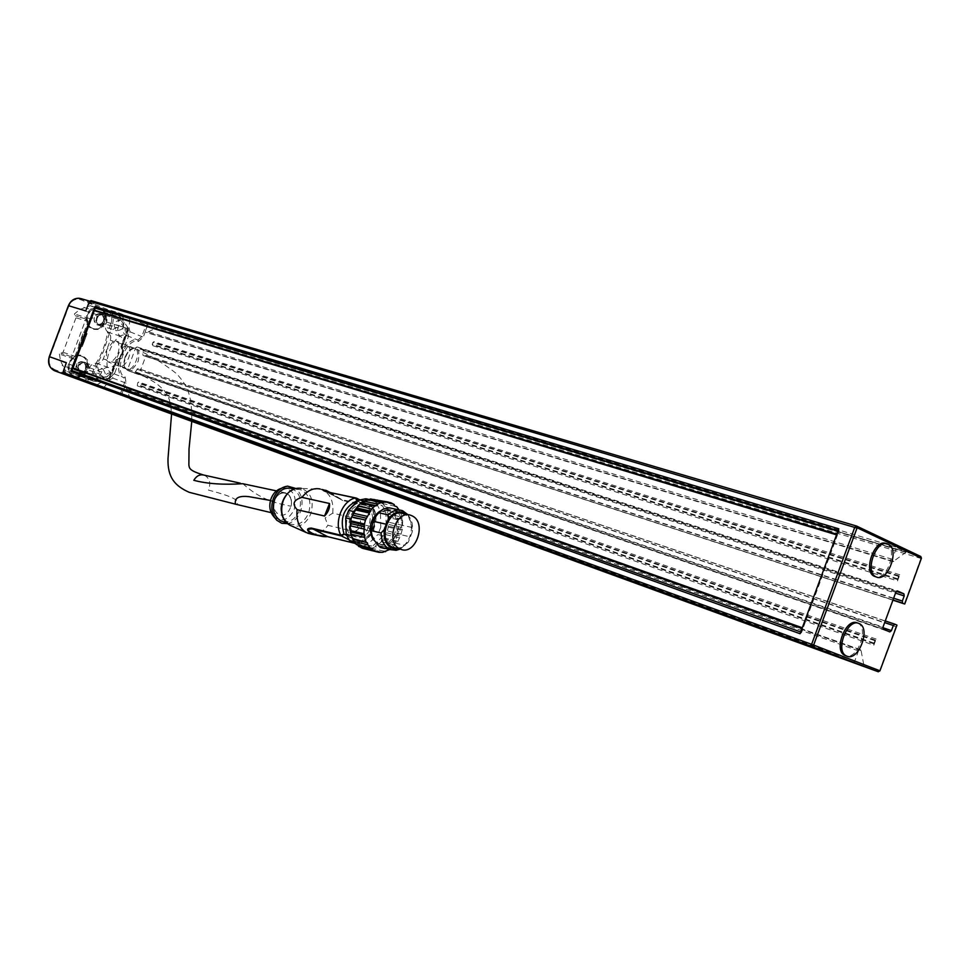 <?xml version="1.0" encoding="UTF-8"?>
<svg xmlns="http://www.w3.org/2000/svg" width="970" height="970" viewBox="0 0 970 970"><rect width="100%" height="100%" fill="white"/><g stroke="black" fill="none" stroke-linecap="round" stroke-linejoin="round"><path stroke-width="0.73" stroke-dasharray="4.85 3.64" d="M857.395 622.946L857.771 623.116C869.084 627.675 857.832 659.442 846.167 655.878M886.459 543.685L886.592 543.746C897.88 548.086 887.586 579.866 875.886 576.811M838.783 528.808L839.159 531.051L837.656 534.47L836.795 534.203M838.953 530.954L838.092 530.687M839.159 531.051L95.339 308.108M801.778 632.379L800.723 632.003L801.778 632.379L800.08 633.737M802.02 628.475L802.869 628.778L801.572 632.294M837.656 534.47L802.869 628.778M853.127 662.401L854.728 661.079L858.474 650.894L860.075 649.585L861.069 650.543L864.124 666.596M130.283 398.828L126.318 388.133L125.336 387.406L124.027 388.121L121.65 394.487L120.341 395.202M873.837 645.195L873.849 643.037L876.104 639.048L873.837 645.195L137.291 385.842L138.734 381.986L137.655 382.92L137.291 385.842M897.517 580.909L898.426 576.338L899.784 574.761L897.517 580.909L152.363 345.55L153.806 341.695L152.726 342.616L152.363 345.55M906.319 552.039L893.03 561.666L892.23 559.302L895.977 549.141L895.649 546.995L906.319 552.039L157.467 327.29L147.307 323.095L147.816 324.526L145.439 330.879L145.936 332.31L147.149 332.443L157.455 327.29L906.307 552.027M896.971 625.116L895.928 626.693L140.407 370.576L146.07 355.42L144.785 356.111L142.978 355.396L143.172 349.406L137.049 346.957L135.739 347.648L127.664 369.243L128.149 370.637L134.333 373.038L138.104 368.467L139.922 369.182L140.407 370.576M879.499 671.058L895.928 626.693M146.07 355.42L904.913 602.285L904.743 604.007M904.913 602.285L921.197 557.665M120.862 320.076L120.826 320.064C113.599 321.264 112.29 324.829 116.873 330.758C124.111 329.594 125.433 326.041 120.862 320.076M103.159 314.704L100.043 314.632C96.539 316.487 95.496 319.324 96.903 323.143L99.231 325.241C106.409 324.101 107.706 320.585 103.159 314.704M92.186 328.2C103.026 333.037 110.677 312.486 99.534 308.472L99.413 308.424C88.609 303.646 81.019 324.198 92.126 328.163L92.186 328.2M100.116 308.642L99.995 308.593C89.191 303.816 81.589 324.38 92.696 328.357L92.768 328.381C103.608 333.219 111.259 312.667 100.116 308.642M98.831 324.465C105.209 323.446 106.373 320.33 102.323 315.104L99.558 315.044C96.442 316.693 95.509 319.203 96.77 322.598L97.994 324.21C100.565 324.914 102.505 323.895 103.802 321.167L103.838 317.384L101.45 314.838C95.084 315.88 93.932 318.997 97.994 324.21C99.292 325.605 101.11 324.574 103.45 321.106C103.923 316.984 103.256 314.886 101.45 314.838L102.286 315.092M102.638 368.818C95.472 369.934 94.054 373.462 98.382 379.403C105.718 378.518 107.197 375.014 102.832 368.891L102.638 368.818M85.081 362.707L82.195 362.598C78.594 364.296 77.418 367.084 78.655 370.952L81.116 373.232C88.234 372.104 89.616 368.624 85.263 362.78L85.081 362.707M74.144 375.972C84.851 380.567 92.732 360.573 81.868 356.39L81.565 356.257C70.956 351.552 62.88 371.437 73.647 375.766L74.144 375.972M82.135 356.463C71.525 351.746 63.45 371.643 74.217 375.972L74.714 376.178C85.421 380.774 93.302 360.779 82.438 356.584L82.135 356.463M80.728 372.432C87.057 371.437 88.294 368.333 84.426 363.144L81.698 362.974C78.485 364.49 77.442 366.963 78.546 370.407L80.728 372.432M63.062 352.255L74.981 356.378L73.09 357.372L61.171 353.238L73.077 357.372L71.283 358.16L75.963 359.797L77.103 366.987L82.462 377.063L65.875 371.074L76.715 375.16L79.71 375.378L83.759 374.541L88.682 370.079C87.057 373.401 84.693 374.59 81.589 373.62C78.982 372.104 78.158 369.703 79.091 366.417C80.704 363.095 83.056 361.907 86.148 362.853C88.779 364.356 89.616 366.769 88.682 370.079L89.531 367.788C91.01 364.538 93.302 363.047 96.43 363.338C99.558 363.617 101.85 362.137 103.305 358.9L106.761 349.673L113.393 341.294L116.17 340.967L118.388 342.907C120.171 350.352 117.891 356.62 111.562 361.701L108.47 362.065L106.239 359.894L106.761 349.673L110.277 340.288C111.307 336.869 110.568 334.201 108.07 332.274C105.548 330.333 104.808 327.654 105.839 324.222L106.627 322.113C105.112 325.314 102.844 326.502 99.837 325.665C97.073 324.174 96.175 321.7 97.121 318.257C98.649 315.068 100.904 313.88 103.887 314.692C106.676 316.184 107.597 318.657 106.627 322.113L105.9 315.432L103.426 312.013L101.062 310.133L90.258 305.695L79.879 309.454L74.399 313.94L75.987 317.76L63.062 352.255L59.388 354.014L71.283 358.16L86.439 317.663L74.399 313.94M75.963 359.797L91.192 319.142L86.439 317.663L87.264 319.482L75.223 315.735L87.264 319.482L75.223 315.735L87.276 319.494L88.027 321.531L75.987 317.76M90.343 305.732L107.27 310.788L96.721 314.583L91.192 319.142M107.27 310.788L118.061 315.226L101.062 310.133M103.426 312.013L120.45 317.142L118.061 315.226M120.45 317.142L128.234 327.981L127.312 327.702L127.834 329.618L125.021 328.745L125.748 335.438L122.462 344.217C123.505 340.773 122.778 338.069 120.256 336.129C117.734 334.177 116.994 331.473 118.037 328.005L105.839 324.222M128.476 330.224L122.075 347.321L121.153 347.017L127.555 329.945L128.476 330.224L128.234 327.981M123.105 350.17L120.862 346.957L123.105 350.17L122.075 347.321M123.833 350.461L120.656 358.961L119.007 358.379L116.388 359.785L119.928 358.682M117.297 360.088L110.895 377.184L109.986 376.869L116.085 359.712L117.079 360.112L118.983 358.366L119.746 358.657L119.274 360.973L122.923 350.158M89.531 367.788L101.559 372.019C103.05 368.721 105.366 367.218 108.507 367.509C111.647 367.788 113.951 366.296 115.43 363.01L112.071 371.971L107.173 376.445L109.95 377.427L108.349 378.373L109.258 378.688L110.895 377.184M109.258 378.688L96.394 381.404L79.71 375.378M76.715 375.16L93.375 381.186L96.394 381.404M93.375 381.186L82.462 377.063M86.451 333.341L87.106 333.571L82.256 346.508L81.601 346.266L86.451 333.341L83.529 332.176L78.679 345.126L81.601 346.266M82.256 346.496L78.679 345.126M83.529 332.176L87.106 333.571L82.256 346.508M127.312 327.702L127.252 329.897L128.222 330.321L121.844 347.381L124.027 348.242L128.501 336.299L127.834 329.618M114.799 372.929L119.274 360.973L117.079 360.112L110.689 377.172L114.799 372.929L112.071 371.971M127.434 328.66L120.862 346.957L123.081 350.158M120.656 358.961L119.746 358.657L122.899 350.158M109.95 377.427L110.689 377.172L109.695 376.784L108.349 378.373M107.173 376.445L95.751 378.846L100.698 374.347L88.67 370.103M125.506 357.105L128.076 352.158C136.976 344.399 140.371 347.381 138.261 361.095C130.974 373.292 126.282 373.899 124.184 362.901L125.506 357.105M79.285 298.251L107.464 309.442L118.134 312.619L129.725 318.366L130.695 317.481L147.052 324.235L146.094 325.108L129.725 318.366L129.131 329.036L130.15 331.873L126.306 335.365C123.166 333.656 122.147 330.831 123.251 326.866C118.776 325.726 114.011 327.872 108.931 333.316L107.476 332.771L111.126 323.046L112.581 323.58L103.511 351.358L97.497 363.883L96.03 363.338C101.874 353.941 105.694 343.756 107.476 332.771M54.744 370.782L54.708 369.606L80.655 379.367C85.869 380.676 89.773 378.579 92.392 373.074L96.03 363.338M129.131 329.036L112.581 323.58C114.399 317.044 112.702 312.34 107.464 309.442L106.506 310.327L80.874 299.766C75.587 298.263 71.61 300.3 68.918 305.877L49.822 356.851C48.173 362.853 49.797 367.096 54.708 369.606M102.189 308.545C108.676 316.281 107.67 323.204 99.182 329.327C89.349 330.527 85.227 325.629 86.803 314.607C89.288 309.09 93.181 306.556 98.491 307.017M72.544 376.311C68.288 373.013 67.051 368.454 68.809 362.647C74.835 353.371 81.104 352.559 87.627 360.209C89.931 370.588 86.16 376.421 76.278 377.718M94.454 317.433C93.508 320.876 94.405 323.337 97.158 324.829C104.651 323.628 105.997 319.979 101.207 313.88C98.225 313.067 95.969 314.256 94.454 317.433M74.981 356.378L88.027 321.531M59.388 354.014L60.528 361.119L65.875 371.074M125.106 356.899L123.93 362.089C123.736 366.054 124.754 368.442 126.997 369.267C134.151 371.874 142.081 350.012 134.587 348.327C132.247 347.793 129.859 349.188 127.409 352.486L125.106 356.899M106.639 322.088L118.849 325.859L118.11 319.13L125.021 328.745M118.849 325.859L118.037 328.005M101.559 372.019L100.698 374.347M63.571 370.94L63.256 371.983M63.062 372.65L63.608 373.947M64.275 368.454L64.42 370.661L63.244 372.747M64.153 374.153L63.862 373.377L71.804 377.039L64.493 371.437L64.978 371.813L63.365 373.05M80.874 299.766L81.82 298.881L99.158 303.998L90.865 301.27L91.604 300.845L99.158 303.998L89.98 303.38L88.355 304.204L89.519 303.755L89.604 301.912L89.082 302.834M91.604 300.845L89.81 301.246M98.782 303.865C98.322 303.198 95.606 303.004 90.622 303.295L90.295 301.161M138.443 341.464L137.946 340.07L126.306 335.365C113.599 330.43 98.988 369.485 112.168 373.135L112.847 378.118L110.24 379.525L103.705 387.879L91.253 384.423C97.061 385.878 101.438 383.514 104.36 377.342C100.116 375.596 97.825 371.11 97.497 363.883L93.847 373.62L104.36 377.342C106.13 373.644 108.737 372.237 112.168 373.135L123.893 377.633C110.653 373.971 125.191 335.111 137.934 340.058L141.79 336.602L146.094 325.108L147.549 325.641L143.257 337.148L138.443 341.464C126.391 336.76 112.653 373.474 125.178 376.93L126.039 383.15L121.735 394.657L120.28 394.111L120.45 395.36L121.735 394.657L880.226 670.561M920.7 556.453L147.052 324.235L147.549 325.641L921.464 558.599M126.039 383.15L124.584 382.604L120.28 394.111L103.705 387.879L103.875 389.128M70.992 376.712L64.978 371.813L63.814 369.679M63.838 369.764L64.493 371.437M87.967 305.198L89.98 303.38M76.46 365.484C75.527 368.77 76.363 371.171 78.958 372.686C86.512 371.789 88.027 368.212 83.505 361.931C80.425 360.998 78.073 362.174 76.46 365.484M368.054 503.539C385.66 511.796 370.77 550.123 353.626 540.472L349.164 536.725L346.278 530.978C343.986 520.393 346.726 511.736 354.499 505.018C359.106 501.854 363.629 501.357 368.054 503.539M366.478 507.565C379.791 513.712 369.4 542.836 356.002 536.786C341.683 532.009 351.492 501.066 365.399 507.08L366.478 507.565M242.718 483.703L242.936 483.775C260.299 499.295 274.061 502.836 291.109 506.267C292.164 499.926 290.418 495.609 285.859 493.33C281.542 492.154 278.026 493.997 275.31 498.847L274.352 501.332L270.472 500.459M291.109 506.267C292.334 499.768 290.6 495.343 285.907 492.978C281.482 491.814 277.929 493.754 275.262 498.81M117.54 356.645C119.795 349.406 123.02 345.89 127.24 346.108C134.236 347.781 126.658 368.382 119.989 365.823C117.418 364.684 116.606 361.616 117.54 356.645M204.331 475.179L204.537 475.264C209.762 478.368 211.06 483.303 208.429 490.105C217.425 492.445 243.749 499.344 236.644 504.448M274.34 501.332C273.006 507.759 274.643 512.172 279.263 514.573C289.727 519.132 296.868 496.786 286.053 493.366C281.712 492.19 278.135 494.021 275.31 498.847M363.932 507.007L362.841 506.522C348.945 500.508 339.148 531.402 353.468 536.18C366.854 542.218 377.245 513.142 363.932 507.007M355.481 531.839L360.901 526.54L360.307 519.483L332.722 513.166L325.132 518.029L327.945 525.303L355.481 531.839L360.307 519.483M357.882 501.175L372.395 508.838L373.086 507.601L372.444 507.019C375.22 513.13 375.56 519.823 373.486 527.098L362.453 524.54L360.767 528.832L371.801 531.427L373.486 527.098L374.226 530.069L371.219 529.377L362.453 524.54M332.722 513.166C333.862 501.344 330.2 493.427 321.713 489.438L301.403 488.371C311.261 492.53 314.341 501.138 310.655 514.197C306.023 523.97 299.524 527.825 291.158 525.764M311.37 534.13C317.784 534.555 323.313 531.608 327.945 525.303M318.633 535.658L328.563 536.713L358.051 543.928L359.494 541.903L346.569 535.355M374.226 530.069L371.801 531.427C368.467 538.047 363.883 542.218 358.051 543.928L357.008 543.818L359.494 541.903C372.577 535.391 376.881 524.358 372.395 508.838L371.692 506.195L372.444 507.019L342.786 500.52L326.09 490.371L323.689 489.862M329.691 492.323L342.034 499.72L371.692 506.195L356.426 498.119L325.083 491.22M360.767 528.832L371.219 529.377M287.459 523.642C293.267 522.357 297.596 518.404 300.445 511.772C303.658 501.89 302.07 494.118 295.656 488.431M283.276 521.714C290.188 522.539 295.462 518.999 299.112 511.093C302.325 500.023 299.815 492.481 291.57 488.468M274.001 516.901C281.906 522.381 288.611 519.993 294.116 509.759C297.244 496.846 293.631 489.607 283.264 488.031L281.251 488.383M289.327 523.63L289.727 523.824C297.681 526.286 303.937 522.818 308.472 513.409C311.843 501.817 309.224 493.912 300.639 489.717C293.158 488.213 287.35 491.826 283.191 500.568C279.954 511.093 281.991 518.78 289.327 523.63M395.566 548.001C409.946 550.257 417.985 520.429 404.672 514.306L403.447 513.76M378.821 543.77L379.694 544.158C394.523 550.911 406.115 518.271 391.383 511.396L390.17 510.85C375.366 504.339 363.98 537.21 378.821 543.77M373.074 539.756L378.058 543.77C392.886 550.511 404.478 517.907 389.746 511.032L379.634 511.335M389.71 549.457L392.062 548.123L376.093 544.897L375.511 546.668L389.309 550.026M390.449 548.377L376.093 544.897M383.999 551.299L369.752 547.711L368.842 548.959L382.616 552.342M384.096 551.227L369.752 547.711M376.02 551.627L365.072 548.935L363.277 547.662L362.234 548.244M377.609 551.19L363.277 547.662M371.801 548.256L356.475 544.594M367.484 499.526L382.847 503.006M374.25 499.065L374.905 500.096L377.075 499.817L388.303 502.217M389.322 503.187L374.905 500.096M393.723 504.461L380.41 501.599L380.628 503.151L395.045 506.243M395.057 506.255L380.628 503.151M399.106 509.82L385.248 506.813L384.932 508.668L400.658 512.815L399.361 511.82L399.131 509.953M399.361 511.82L384.932 508.668M388.194 514.051L387.333 515.979L388.788 517.653L402.647 520.745L401.75 519.192L402.053 517.119L388.194 514.051L386.8 509.783M401.75 519.192L387.333 515.979M392.062 548.123L397.409 542.097L400.477 536.046L402.332 529.365L402.647 520.745M402.053 517.119L400.658 512.815M359.749 546.765L358.851 546.534M368.842 548.959L367.193 548.596M367.036 548.583L365.072 548.935M375.511 546.668L371.813 548.317M388.788 517.653L388.837 522.272L387.539 524.212L388.461 526.201L387.321 530.942L383.574 538.811L381.574 539.587L381.271 541.745L378.251 544.776M381.271 541.745L395.129 545.067M385.878 534.652L399.725 537.901M401.18 534.155L387.321 530.942M402.732 525.413L388.837 522.272M382.726 503.588L385.248 506.813M377.075 499.817L380.41 501.599M370.479 498.944L371.874 499.247M378.724 544C389.297 546.425 395.893 540.545 398.524 526.346C397.203 512.475 391.08 507.734 380.167 512.099C372.674 518.271 370.128 526.334 372.541 536.325L378.724 544M364.235 500.981L365.108 501.163L360.986 504.133L354.086 511.639L351.14 519.156L351.407 534.737L354.959 541.842L366.393 547.626L372.565 546.292L383.38 535.804L386.254 528.395L385.842 512.148L382.616 505.964L371.316 499.95L365.108 501.163M371.316 499.95L369.267 499.514M385.842 512.148L380.373 510.935L377.148 504.776L382.616 505.964M383.38 535.804L377.924 534.518L380.798 527.146L386.254 528.395M366.393 547.626L360.961 546.292L367.121 544.97L377.924 534.518M367.121 544.97L372.565 546.292M380.798 527.146L380.373 510.935M377.148 504.776L365.848 498.774M356.123 544.073L360.961 546.292M354.159 541.648L354.959 541.842M412.068 527.51L402.113 525.255L397.3 533.864L410.395 536.907L412.408 531.487L412.068 527.51L408.03 514.767M392.595 508.535C398.609 511.202 401.786 516.78 402.113 525.255M397.3 533.864L395.226 543.054C391.637 546.631 387.733 548.268 383.514 547.953M402.332 529.365L388.461 526.201M401.956 527.498L387.539 524.212M383.574 538.811L397.409 542.097M395.954 543.006L381.574 539.587M386.593 532.797L400.477 536.046M400.137 549.093L408.249 542.266L410.395 536.907M395.226 543.054L405.157 545.419M408.249 542.266L399.446 548.935M407.351 514.609L408.491 515.761C411.85 519.847 413.159 525.085 412.408 531.487M854.728 661.079L121.65 394.487M858.474 650.894L124.027 388.121M860.075 649.585L125.336 387.406M860.56 649.779L125.785 387.576M861.069 650.543L126.318 388.133M863.615 665.844L130.101 398.512M873.994 643.898L137.303 384.993M873.849 643.037L137.097 384.411M874.734 640.661L137.655 382.92M875.389 640.115L138.189 382.629M876.104 639.048L138.734 381.986M897.674 579.599L152.387 344.689M897.553 578.726L152.169 344.108M898.426 576.338L152.726 342.616M899.069 575.816L153.26 342.325M899.784 574.761L153.806 341.695M905.483 552.221L156.728 327.339M893.879 561.472L147.149 332.443M893.03 561.666L146.397 332.492M892.558 561.436L145.936 332.31M892.23 559.302L145.439 330.879M895.977 549.141L147.816 324.526M895.649 546.995L147.307 323.095M96.782 324.659C99.752 325.471 101.995 324.295 103.499 321.131C104.433 317.748 103.535 315.311 100.819 313.819C93.411 314.995 92.065 318.596 96.782 324.659M78.703 372.541C81.698 373.317 83.953 372.116 85.469 368.952C86.415 365.569 85.518 363.156 82.777 361.725C75.32 362.986 73.962 366.599 78.703 372.541M85.76 369.036L85.833 365.363L83.432 362.78C77.115 363.75 75.866 366.842 79.698 372.056L79.904 372.14C82.499 372.807 84.451 371.765 85.76 369.036M137.049 346.957L897.311 590.912M895.843 592.246L135.739 347.648M127.664 369.243L882.991 627.117M143.669 350.825L895.516 593.131M896.328 591.385L143.172 349.406L896.328 591.385M142.99 355.396L892.994 599.993L142.978 355.396M893.649 598.211L142.493 353.989M892.921 600.175L144.785 356.111M139.898 369.17L896.789 624.995M885.27 620.958L138.104 368.467M136.806 369.17L884.664 622.582M134.333 373.038L889.854 631.919M882.845 627.675L135.63 372.334M883.33 629.227L128.173 370.649L883.294 629.215M83.759 374.541L95.751 378.846M112.847 378.118L124.584 382.604L123.893 377.633L125.178 376.93M80.655 379.367L80.813 380.616C86.597 382.059 90.938 379.731 93.847 373.62L92.392 373.074M111.126 323.046C112.762 317.166 111.223 312.922 106.506 310.327M110.24 379.525L104.36 377.342M118.388 342.907L122.462 344.217M110.277 340.288L113.393 341.294M120.256 336.129L108.07 332.274M125.748 335.438L128.501 336.299M115.43 363.01L111.562 361.701M118.11 319.13L105.9 315.432M108.507 367.509L96.43 363.338M106.239 359.894L103.305 358.9M96.721 314.583L79.879 309.454M83.869 307.393L100.747 312.498M78.728 371.304L62.153 365.375M60.528 361.119L77.103 366.987M123.251 326.866C125.094 320.282 123.396 315.529 118.134 312.619L130.695 317.481M130.15 331.873L143.257 337.148M342.786 500.52L326.259 491.572M348.933 539.744L357.008 543.818L354.208 543.139M383.78 537.877L397.773 541.199M387.988 527.062L401.992 530.275M859.335 623.649L857.977 623.189M888.047 544.158L886.665 543.746M860.608 649.791L125.833 387.6M893.043 561.666L146.397 332.504M99.219 325.241L116.873 330.758M103.111 314.692L120.826 320.064M80.874 373.135L98.382 379.403M85.263 362.78L102.832 368.891M80.522 372.347L79.698 372.056C80.886 373.62 82.802 372.577 85.433 368.927C85.906 364.793 85.287 362.756 83.602 362.853L84.426 363.144M139.922 369.182L896.813 625.007M119.201 359.155L122.814 349.515M109.052 377.815L116.085 359.712L119.71 358.645M123.93 362.089L124.184 362.901M127.409 352.486L128.076 352.158M134.587 348.327L116.17 340.967M126.997 369.267L108.47 362.065M69.197 376.057L70.956 376.7M89.713 301.185L98.904 303.901M78.958 372.686L81.589 373.62M83.505 361.931L86.148 362.853M97.158 324.829L99.837 325.665M101.207 313.88L103.887 314.692M107.197 310.752L90.258 305.695M82.135 376.918L65.548 370.94M127.24 346.096C143.39 351.225 159.856 360.44 176.625 373.753C188.677 386.884 191.939 396.815 191.769 421.247M202.972 474.839L204.537 475.276M119.989 365.811C135.788 371.849 148.083 377.863 156.861 383.853C165.591 391.565 169.92 393.444 171.581 413.887M285.907 492.978L276.45 490.893M271.151 512.645L279.263 514.573M240.233 483.169L242.936 483.775M354.305 543.188L358.9 543.733C373.22 536.458 377.948 524.418 373.086 507.601L359.858 499.902M339.767 498.907L329.958 492.372M339.779 498.919L325.144 491.244M274.946 518.041L276.765 520.223M283.264 488.031L287.69 486.152M293.861 489.013L301.403 488.371M286.465 522.757L289.727 523.824M294.298 488.844L300.639 489.717M353.468 536.18L356.002 536.786M362.841 506.522L365.399 507.08M408.515 514.864L411.183 515.458M378.058 543.77L379.694 544.158M388.521 510.487L390.17 510.85M393.238 504.303L379.149 501.284M384.375 501.939L370.516 498.968M346.278 530.978L345.914 533.173M354.499 505.018L355.359 503.078M399.458 510.026L402.562 510.705M372.541 536.325L372.371 537.974M380.167 512.099L381.113 510.244M351.407 534.737L351.298 535.452M360.986 504.133L361.628 502.739M408.491 515.761L407.885 514.73"/><path stroke-width="1.45" d="M858.971 623.48L859.335 623.649C871.084 628.451 858.535 661.479 846.955 656.205L846.386 655.95C834.661 651.028 847.537 617.866 858.971 623.48M846.167 655.878L844.821 655.38C833.109 650.47 845.961 617.32 857.395 622.946M876.177 576.908L876.104 576.871C864.003 572.312 876.492 538.12 888.047 544.158L888.18 544.218C900.208 548.959 887.756 582.885 876.177 576.908M875.886 576.811L874.528 576.374C862.427 571.815 874.904 537.647 886.459 543.685L886.665 543.746M836.795 534.203L94.454 310.254L95.266 308.084L838.092 530.687M95.339 308.108L94.914 306.69L70.701 371.34L72.059 370.613L94.454 310.254M71.877 370.552L800.723 631.991L72.059 370.613M72.689 368.382L802.02 628.475M70.701 371.34L800.08 633.737L838.783 528.808L94.914 306.69M93.908 310.533L836.552 534.846M802.287 627.76L72.471 367.8M130.623 399.07L864.124 666.596L130.283 398.828M884.664 622.582L893.309 625.504L894.886 624.207L896.971 625.116L879.935 670.84L813.636 645.062L857.14 527.777L921.427 558.199L904.743 604.007L892.994 599.993L902.646 603.146L902.33 601.024L893.649 598.211M921.197 557.665L920.7 556.453L856.437 525.995L854.764 527.292L811.611 644.31L811.999 646.493L878.238 671.761L879.499 671.058M893.309 625.504L891.43 630.609L882.845 627.675M897.311 590.912L895.843 592.246L882.991 627.117L883.294 629.215L889.854 631.919L891.43 630.609M897.432 590.948L903.882 593.81L896.328 591.385L903.882 593.81M895.516 593.131L904.21 595.932L903.894 593.822M904.21 595.932L902.33 601.024M813.721 645.499L811.999 646.493L54.853 370.855L878.347 671.786M856.437 525.995L857.14 527.777M63.256 371.983L63.571 370.94M62.965 372.577L63.596 373.947L63.062 372.65M89.082 302.834L89.507 301.876M89.81 301.246L91.095 300.627L856.243 525.946L91.095 300.627M88.355 304.204L85.76 310.909L68.518 305.708M54.744 370.782L54.271 370.613C49.227 367.654 47.615 363.01 49.421 356.693L66.36 362.683L63.838 369.764M270.472 500.459L248.853 496.652C238.814 495.549 234.34 497.998 235.431 504.024L236.644 504.448M240.233 483.169L204.331 475.179C200.05 474.027 196.546 475.736 193.818 480.308C207.095 483.824 223.403 484.964 242.718 483.703L276.45 490.893M324.55 516.028L297.123 509.674C291.861 504 293.486 499.902 302.01 497.367L329.497 503.491L324.55 516.028C328.357 512.075 330.006 507.904 329.497 503.491M320.173 488.977C313.286 487.704 307.235 490.505 302.01 497.367M297.123 509.674C296.008 520.405 299.051 528.032 306.277 532.566L311.37 534.13M326.09 490.371L326.041 490.359C322.161 489.729 322.076 490.153 325.787 491.608L355.384 497.998L357.105 500.775C343.804 507.201 339.451 518.307 344.059 534.082L340.797 535.21L311.37 528.092C306.071 528.25 306.29 530.311 312.025 534.3L318.633 535.658M325.144 491.244L325.095 491.22C323.277 489.704 324.817 490.068 329.691 492.323M328.163 536.762L327.533 536.604C318.609 537.817 300.748 528.929 312.146 528.905L341.573 536.022L340.797 535.21C333.765 522.284 342.361 500.459 355.384 497.998L356.645 498.192L357.882 501.175M295.656 488.431L287.69 486.152C281.397 486.964 276.68 490.953 273.504 498.119C270.484 506.97 271.576 514.33 276.765 520.223L281.736 523.279L287.459 523.642M294.298 488.844L291.57 488.468C284.416 487.025 278.839 490.48 274.874 498.81C271.745 509.117 273.831 516.513 281.154 521.023L283.276 521.714M281.251 488.383C276.777 489.741 273.443 493.015 271.236 498.18C268.678 505.661 269.599 511.905 274.001 516.901L274.946 518.041M399.737 548.814L400.61 549.214C415.463 556.004 427.164 522.927 412.408 516.004L411.183 515.458C396.354 508.886 384.86 542.206 399.737 548.814M408.515 514.864L403.447 513.76C388.63 507.213 377.172 540.363 392.038 546.959L395.566 548.001M379.634 511.335C369.97 519.083 367.788 528.553 373.074 539.756M378.846 552.33L376.02 551.627L377.609 551.19L378.846 552.33L382.616 552.342L389.71 549.457M385.599 551.688L383.999 551.299M359.931 546.837L362.234 548.244L375.996 551.639L373.947 550.281L359.749 546.765M353.892 541.405L352.292 538.423L367.375 542.739L367.654 544.752L353.892 541.405L356.475 544.594L371.801 548.256L372.601 549.929L358.851 546.534L357.615 544.922M367.375 542.739L353.056 539.259M350.837 534.118L350.194 530.469L363.956 533.73L364.89 535.307L364.587 537.416L350.837 534.118L352.292 538.423M364.89 535.307L350.57 531.887M360.961 502.969L363.75 501.114L377.572 504.097L376.408 505.746L374.784 505.976L360.961 502.969L357.797 505.976L371.643 509.032L365.435 520.078L364.259 524.952L363.956 533.73M376.408 505.746L362.016 502.618M368.685 499.792L370.479 498.944L384.326 501.914L382.847 503.006L367.484 499.526L363.75 501.114M388.303 502.217L390.934 502.787L389.322 503.187L388.097 502.024L371.874 499.247M395.045 506.243L396.597 506.57L395.057 506.255L393.723 504.461M399.131 509.953L396.597 506.57M394.269 504.57L390.934 502.787M388.097 502.024L384.326 501.914M381.331 502.508L377.572 504.097M374.784 505.976L371.643 509.032M364.587 537.416L366.042 541.745M367.654 544.752L370.225 547.965M372.601 549.929L373.947 550.281M350.194 530.469L350.461 521.763L351.637 516.925L357.797 505.976M353.104 513.154L366.915 516.27M363.859 528.977L350.049 525.752M369.267 499.514L365.848 498.774L359.652 499.986L364.235 500.981M351.346 535.586L346.193 534.349L349.527 540.52L356.123 544.073M349.527 540.52L354.159 541.648M353.953 511.602L348.642 510.414L345.696 517.907L346.193 534.349M345.696 517.907L351.055 519.132M359.652 499.986L355.359 503.078L348.642 510.414M408.03 514.767L402.562 510.705C397.554 509.056 392.741 510.438 388.133 514.852L388.352 518.817L384.12 529.717L381.089 532.979C381.44 541.345 384.52 546.886 390.34 549.614L396.306 550.281L400.137 549.093M383.514 547.953L379.452 546.753L372.371 537.974L371.183 530.663L373.098 521.254L378.191 512.645L383.526 508.923L389.382 507.856L399.458 510.026M378.191 512.645L388.133 514.852M365.435 520.078L351.637 516.925M364.259 524.952L350.461 521.763M364.659 526.855L350.315 523.521M355.481 508.947L369.303 512.027M370.795 511.117L356.426 507.928M352.316 515.021L366.151 518.162M381.089 532.979L371.183 530.663M373.098 521.254L386.169 524.224M399.446 548.935L398.003 549.238C388.255 549.105 383.635 542.594 384.12 529.717M388.352 518.817C394.535 511.311 400.865 509.917 407.351 514.609M920.7 556.453L921.403 558.174M89.482 301.937L89.773 301.318L856.801 528.032M63.28 371.886L63.098 372.529L813.636 645.062M904.537 603.958L892.921 600.175M894.813 624.183L885.27 620.958M49.421 356.693L68.531 305.671C71.465 299.536 75.83 297.256 81.638 298.808L89.713 301.185M346.569 535.355L344.059 534.082L341.573 536.022L348.933 539.744M355.844 497.962L325.787 491.608M311.37 528.092L327.533 536.604L354.208 543.139M354.305 543.188L327.654 536.665L312.073 534.312M301.403 488.371C293.595 487.279 287.581 491.257 283.337 500.314C279.869 511.481 281.967 519.738 289.654 525.097L291.158 525.764M354.959 509.82L368.927 512.936M350.655 520.805L364.599 524.03M846.386 655.95L844.821 655.38M876.104 576.871L874.528 576.374M863.858 666.499L130.574 399.046M921.427 558.199L920.833 556.55M68.397 305.647L49.288 356.645C47.506 363.022 49.167 367.678 54.271 370.613L69.197 376.057M68.409 305.635C70.677 300.542 74.302 298.081 79.285 298.251M64.275 368.442L63.171 371.886M63.159 371.922L62.977 372.541M811.938 646.456L63.583 373.935M90.901 300.579L89.398 301.852M89.385 301.864L88.161 304.653M171.581 413.887L168.016 458.458C167.361 477.495 175 485.97 189.198 492.311L235.734 504.23M191.769 421.38L189.029 448.819L188.871 464.945C189.405 468.607 189.55 470.559 202.972 474.839M235.758 504.23L271.151 512.645M307.757 533.245L312.025 534.3M321.713 489.438L323.689 489.862M359.858 499.902L356.742 498.24M325.083 491.22L326.259 491.572M329.958 492.372L326.041 490.359M306.277 532.566L289.654 525.097C284.707 522.151 281.93 517.362 281.348 510.705C280.366 506.631 283.204 493.766 293.861 489.013M281.154 521.023L286.465 522.757M392.911 547.359L400.61 549.214M380.434 547.201L390.34 549.614M398.003 549.238L396.306 550.281"/></g></svg>
